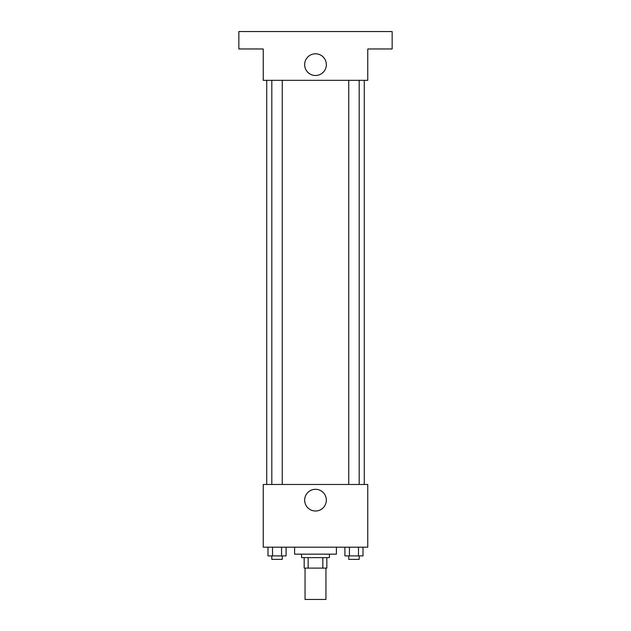 <?xml version="1.0" encoding="UTF-8"?>
<svg xmlns="http://www.w3.org/2000/svg" width="631" height="631" viewBox="0 0 631 631"><rect width="100%" height="100%" fill="white"/><g stroke="black" fill="none" stroke-linecap="round" stroke-linejoin="round"><path stroke-width="0.95" d="M305.049 568.097L305.049 599.45L325.951 599.45L325.951 568.097M322.835 557.638L322.835 568.097L304.174 568.097L304.174 557.638M322.835 568.097L326.826 568.097L326.826 557.638L326.826 568.097M329.437 554.16L329.437 557.638L301.563 557.638L301.563 554.16M308.165 557.638L308.165 568.097M294.598 547.187L294.598 554.16L336.402 554.16L336.402 547.187M367.763 547.187L263.237 547.187L263.237 484.474L367.763 484.474L367.763 547.187M326.345 500.154A10.845 10.845 0 0 1 310.073 509.548A10.845 10.845 0 0 1 310.073 490.76A10.845 10.845 0 0 1 326.345 500.154M364.276 80.326L364.276 484.474M348.738 484.474L348.738 80.326M282.262 80.326L282.262 484.474M367.763 80.326L263.237 80.326L263.237 48.973L238.849 48.973L238.849 31.55L392.151 31.55L392.151 48.973L367.763 48.973L367.763 80.326M326.345 64.646A10.845 10.845 0 0 1 310.073 74.04A10.845 10.845 0 0 1 310.073 55.252A10.845 10.845 0 0 1 326.345 64.646M363.014 547.187L363.014 555.903L344.912 555.903L344.912 547.187M358.487 547.187L358.487 555.903M349.44 547.187L349.44 555.903M359.189 555.903L359.189 559.381L348.738 559.381L348.738 555.903M286.088 547.187L286.088 555.903L267.986 555.903L267.986 547.187M281.56 547.187L281.56 555.903M272.513 547.187L272.513 555.903M282.262 555.903L282.262 559.381L271.811 559.381L271.811 555.903M266.724 80.326L266.724 484.474M359.189 484.474L359.189 80.326M271.811 80.326L271.811 484.474"/></g></svg>

